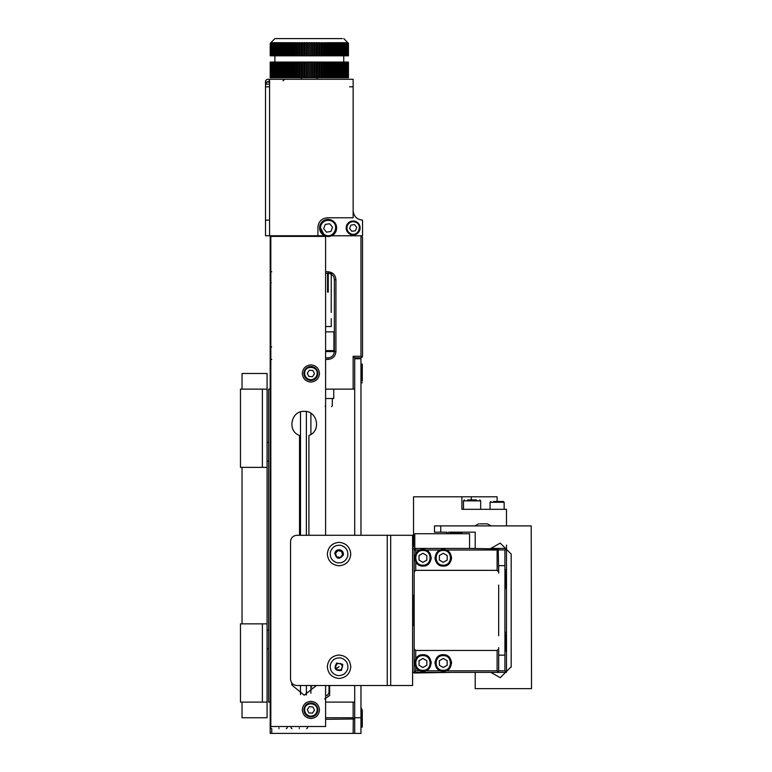 <?xml version="1.0" encoding="UTF-8"?>
<svg xmlns="http://www.w3.org/2000/svg" width="772" height="772" viewBox="0 0 772 772"><rect width="100%" height="100%" fill="white"/><g stroke="black" fill="none" stroke-linecap="round" stroke-linejoin="round"><path stroke-width="1.16" d="M317.919 373.966C317.755 369.692 315.574 367.192 311.367 366.459C315.574 367.192 317.755 369.692 317.919 373.966C317.176 378.174 314.677 380.355 310.412 380.509C314.677 380.355 317.176 378.174 317.919 373.966M310.412 380.509C306.204 379.766 304.023 377.267 303.869 373.001C304.602 368.794 307.102 366.613 311.367 366.459C307.102 366.613 304.602 368.794 303.869 373.001C304.023 377.267 306.204 379.766 310.412 380.509M317.919 710.414C317.755 706.139 315.574 703.639 311.367 702.906C315.574 703.639 317.755 706.139 317.919 710.414C317.176 714.611 314.677 716.792 310.412 716.956C314.677 716.792 317.176 714.611 317.919 710.414M310.412 716.956C306.204 716.213 304.023 713.714 303.869 709.449C304.602 705.241 307.102 703.06 311.367 702.906C307.102 703.06 304.602 705.241 303.869 709.449C304.023 713.714 306.204 716.213 310.412 716.956M299.526 535.286L299.526 435.476C286.952 431.181 290.947 410.617 304.226 411.351C317.495 410.617 321.499 431.181 308.916 435.476L308.916 535.286M325.601 535.286L325.601 236.396L270.827 236.396L270.827 726.51L325.601 726.51L325.601 685.517M310.894 364.876C316.076 365.426 318.952 368.292 319.492 373.484C318.952 378.676 316.076 381.542 310.894 382.092C305.702 381.542 302.827 378.676 302.286 373.484C302.827 368.292 305.702 365.426 310.894 364.876M310.894 701.323C316.076 701.864 318.952 704.739 319.492 709.931C318.952 715.113 316.076 717.989 310.894 718.529C305.702 717.989 302.827 715.113 302.286 709.931C302.827 704.739 305.702 701.864 310.894 701.323M316.423 685.517L304.226 695.215L291.932 685.092L291.71 682.892M325.601 717.748L353.142 717.748L354.252 718.857L354.705 717.748L354.705 702.105L325.601 702.105M314.493 373.725L312.477 376.726L308.877 376.475L307.285 373.233L309.302 370.232L312.911 370.483L314.493 373.725M314.493 710.172L312.477 713.174L308.877 712.923L307.285 709.68L309.302 706.679L312.911 706.93L314.493 710.172M390.69 685.517L412.605 685.517L412.605 535.286L387.255 535.286L387.255 685.517L390.69 685.517L390.69 535.286M475.195 548.429L469.559 548.429L475.195 548.429L475.195 532.159L449.439 532.159M459.658 532.159L458.867 532.159M469.559 548.429L414.796 548.429L414.796 533.722L469.559 533.722L469.559 548.429L498.21 548.892L498.673 571.907L497.11 570.344L498.673 571.907M422.931 566.117C412.238 566.571 412.238 549.075 422.931 549.529C433.623 549.075 433.623 566.571 422.931 566.117M428.499 563.965L431.104 559.217L431.21 557.374M443.273 566.117C432.581 566.571 432.581 549.075 443.273 549.529C453.965 549.075 453.965 566.571 443.273 566.117M448.841 563.965L451.446 559.217L451.552 557.374M422.931 671.273C412.238 671.727 412.238 654.231 422.931 654.685C433.623 654.231 433.623 671.727 422.931 671.273M431.21 663.428L431.104 661.585L428.499 656.837M443.273 671.273C432.581 671.727 432.581 654.231 443.273 654.685C453.965 654.231 453.965 671.727 443.273 671.273M451.552 663.428L451.446 661.585L448.841 656.837M451.485 672.373L414.168 673.001L412.605 671.428M412.605 626.053L413.85 624.799L413.85 596.003L412.605 594.749M412.605 549.374L414.796 547.811M498.673 648.895L497.11 650.458L498.673 648.895L498.673 670.81L497.11 672.373L415.606 672.364M414.168 670.936L414.168 549.867M415.606 548.438L414.168 550.002L415.732 548.429L414.168 550.002L414.168 571.907L415.732 570.344L497.11 570.344L497.11 550.002L498.21 548.892L497.11 548.429L498.21 548.892M418.656 655.872L415.732 658.863L415.732 650.458L497.11 650.458L497.11 670.81L498.21 671.91L497.11 672.373L505.062 672.364M415.732 672.373L414.168 670.81L415.732 672.373L414.168 670.81L414.168 571.907L415.732 570.344L415.732 561.939L418.656 564.93M420.18 670.81L415.732 670.81L414.622 671.91M414.622 548.892L415.732 550.002L420.18 550.002M415.732 650.458L414.168 648.895L415.732 650.458M505.872 672.055L504.927 672.373L506.49 672.373L506.49 545.08M506.49 670.936L506.036 671.91L504.927 670.81L498.673 670.81M504.927 670.81L504.927 550.002L506.036 548.892L504.927 548.429L506.49 550.002L506.49 670.81L506.49 549.867M498.664 549.867L504.927 550.002L498.664 549.867M490.838 548.429L504.927 548.429L490.838 548.429L500.237 543.112L511.189 554.064C511.025 551.768 511.025 551.768 511.189 554.064L511.18 667.182M498.355 671.746L497.11 672.373L490.838 672.373L500.237 677.691L511.189 666.738C511.025 669.034 511.025 669.034 511.189 666.738M458.221 672.373L475.195 672.373L475.195 688.643L531.532 688.643L531.213 525.896L434.511 525.896L434.511 532.159L446.94 532.159L446.94 533.722M504.927 655.158L498.673 655.158L498.673 647.65M498.673 635.752L498.673 585.051M498.673 573.162L498.673 565.644L504.927 565.644M439.365 660.726L439.365 665.242L443.273 667.5L447.191 665.242L447.191 660.726L443.273 658.468L439.365 660.726M437.705 656.837L435.099 661.585L434.993 663.428M419.022 660.726L419.022 665.242L422.931 667.5L426.839 665.242L426.839 660.726L422.931 658.468L419.022 660.726M439.365 555.56L439.365 560.076L443.273 562.344L447.191 560.076L447.191 555.56L443.273 553.302L439.365 555.56M434.993 557.374L435.099 559.217L437.705 563.965M419.022 555.56L419.022 560.076L422.931 562.344L426.839 560.076L426.839 555.56L422.931 553.302L419.022 555.56M506.249 634.082L506.249 651.086L505.621 651.086L505.621 634.082M412.605 546.865L413.541 546.865L413.541 496.792L461.897 496.792L461.897 509.308L506.49 509.308L506.49 525.896M413.541 672.373L412.605 672.373M414.188 611.54L414.168 610.276M496.01 501.491L499.542 501.491M493.578 501.491L503.363 501.491L504.145 502.273L504.145 509.308M461.897 496.792L497.11 496.792L497.11 501.491M470.698 499.918L475.118 499.918M467.658 499.918L476.478 499.918M505.621 571.386L505.621 588.496L504.927 587.801L506.249 588.496L506.249 571.386M479.663 523.86L487.402 523.86L491.185 525.896L487.402 523.86M268.637 461.116L267.073 461.116M268.637 442.337L267.073 442.337M267.073 648.895L268.637 648.895M268.637 630.116L267.073 630.116M242.032 389.127L242.032 373.484L267.073 373.484L267.073 717.748L242.032 717.748L242.032 702.105M267.073 702.105L240.468 702.105L240.468 623.863L267.073 623.863M242.032 467.369L242.032 623.863M267.073 467.369L240.468 467.369L240.468 389.127L267.073 389.127M262.383 702.105L262.383 623.863M262.383 467.369L262.383 389.127M270.2 702.105L270.2 717.748L270.2 702.105L268.637 702.105L268.637 389.127L270.2 389.127L270.2 359.395L270.2 702.105L270.827 702.105M310.894 687.08L311.83 687.08C317.881 687.08 317.881 687.08 311.83 687.08M324.684 698.94L329.663 695.447L329.663 685.517M325.601 695.244L327.637 695.167L329.017 692.716L329.663 692.716M329.017 685.517L329.017 692.716M327.087 695.369L326.537 695.447M310.894 434.462L310.894 413.271M310.894 693.295L310.894 685.517M325.601 351.569L335.926 351.569L335.926 279.589C335.434 274.871 332.819 272.265 328.1 271.763L328.1 273.327L325.601 273.327L332.8 273.327M278.962 728.71C269.486 728.71 269.486 728.71 278.962 728.71C288.448 728.71 288.448 728.71 278.962 728.71M299.314 728.71C289.828 728.71 289.828 728.71 299.314 728.71C308.79 728.71 308.79 728.71 299.314 728.71M325.601 350.633L333.919 350.633L333.919 331.854L325.601 331.854M270.827 347.815L270.827 357.832M325.282 406.661C333.359 406.661 333.359 406.661 325.282 406.661M328.1 273.327C331.883 273.732 333.967 275.816 334.363 279.589L334.363 351.569C333.967 355.352 331.883 357.436 328.1 357.832L325.601 357.832L328.1 357.832L328.1 359.395C332.819 358.903 335.434 356.288 335.926 351.569M270.827 389.127L270.2 389.127M271.763 728.71L271.763 733.4L270.2 733.4L270.2 717.748L270.827 718.693M325.601 719.321L354.078 719.002M271.763 733.4L353.142 733.4L353.267 719.311M354.705 717.883L354.705 733.4L353.142 733.4M362.531 237.342L360.968 235.769L362.531 237.342L362.531 356.268L360.968 357.832L354.705 357.832L354.705 535.286M360.968 235.769L360.968 356.268L362.068 357.378M360.968 356.268L353.142 356.268L354.705 357.832M353.142 356.268L353.142 389.127L354.705 389.127M270.2 235.769L270.2 271.763L270.827 273.018L270.2 271.763L271.763 271.763M271.763 359.395L270.2 359.395L270.827 358.15L270.2 359.395L270.2 271.763M353.142 389.127L325.601 389.127M333.736 389.127L333.736 398.516L325.601 398.516M270.827 719.321L270.673 727.764L271.609 728.71M361.653 709.835L361.653 727.137L360.968 726.452M362.28 709.835L362.28 727.137L361.653 727.137M270.827 273.327L270.827 281.78M334.421 233.791L331.69 235.769L362.531 235.769L362.531 220.126C356.867 219.528 353.74 216.401 353.142 210.737M269.573 220.126L265.51 220.126L265.51 235.769L324.52 235.769L319.704 226.08L320.264 224.401M265.51 220.126L265.51 80.848L267.073 79.284L353.142 79.284L353.142 217.781L327.318 217.781C321.654 218.37 318.527 221.506 317.929 227.171L317.929 235.769M349.552 86.802L353.142 86.802M269.573 86.802L265.51 86.802L265.607 84.119L269.573 84.119M265.51 82.421L266.35 82.421M283.034 80.848L284.598 79.284M331.217 318.73L331.236 326.537L325.601 326.537M331.217 312.428L331.236 274.166M328.245 273.327L328.245 292.106L327.579 292.106L327.579 273.327M328.245 292.106L327.579 292.106M270.827 62.069L270.827 77.721L270.21 77.721L270.21 62.069L271.676 62.069M270.953 77.721L270.248 77.721L270.248 62.069L270.953 62.069M271.233 77.721L270.461 77.721L270.461 62.069L271.233 62.069M272.265 77.721L271.348 77.721L271.348 62.069L272.265 62.069M273.008 77.721L272.033 77.721L272.033 62.069L273.008 62.069M273.906 77.721L272.863 77.721L272.863 62.069L273.906 62.069M275.527 77.721L273.848 77.721L273.848 62.069L275.527 62.069M276.772 77.721L274.977 77.721L274.977 62.069L276.772 62.069M278.161 77.721L276.241 77.721L276.241 62.069L278.161 62.069M279.676 77.721L277.65 77.721L277.65 62.069L279.676 62.069M281.307 77.721L279.184 77.721L279.184 62.069L281.307 62.069M283.054 77.721L280.844 77.721L280.844 62.069L283.054 62.069M284.916 77.721L282.629 77.721L282.629 62.069L284.916 62.069M286.875 77.721L284.511 77.721L284.511 62.069L286.875 62.069M288.921 77.721L286.499 77.721L286.499 62.069L288.921 62.069M291.054 77.721L288.583 77.721L288.583 62.069L291.054 62.069M293.263 77.721L290.755 77.721L290.755 62.069L293.263 62.069M295.541 77.721L292.993 77.721L292.993 62.069L295.541 62.069M297.867 77.721L295.309 77.721L295.309 62.069L297.867 62.069M300.25 77.721L297.674 77.721L297.674 62.069L300.25 62.069M302.663 77.721L300.096 77.721L300.096 62.069L302.663 62.069M305.104 77.721L302.547 77.721L302.547 62.069L305.104 62.069M307.526 62.069L307.526 77.721L305.027 77.721L305.027 62.069L311.29 62.069L311.29 77.721L308.781 77.721L308.781 62.069M311.251 62.069L313.789 62.069L313.789 77.721L311.251 77.721M313.712 62.069L316.269 62.069L316.269 77.721L313.712 77.721M316.153 62.069L318.73 62.069L318.73 77.721L316.153 77.721M318.566 62.069L321.142 62.069L321.142 77.721L318.566 77.721M320.94 62.069L323.507 62.069L323.507 77.721L320.94 77.721M323.265 62.069L325.813 62.069L325.813 77.721L323.265 77.721M325.543 62.069L328.052 62.069L328.052 77.721L325.543 77.721M327.743 62.069L330.213 62.069L330.213 77.721L327.743 77.721M329.876 62.069L332.288 62.069L332.288 77.721L329.876 77.721M331.921 62.069L334.276 62.069L334.276 77.721L331.921 77.721M333.871 62.069L336.148 62.069L336.148 77.721L333.871 77.721M335.714 62.069L337.924 62.069L337.924 77.721L335.714 77.721M337.46 62.069L339.574 62.069L339.574 77.721L337.46 77.721M339.082 62.069L341.099 62.069L341.099 77.721L339.082 77.721M340.587 62.069L342.498 62.069L342.498 77.721L340.346 77.721L340.346 62.069M341.967 62.069L343.752 62.069L343.752 77.721L341.967 77.721M343.202 62.069L344.872 62.069L344.872 77.721L343.202 77.721M344.814 62.069L345.846 62.069L345.846 77.721L344.814 77.721M345.692 62.069L346.676 62.069L346.676 77.721L345.692 77.721M346.425 62.069L347.342 62.069L347.342 77.721L346.425 77.721M347.622 62.069L347.622 77.721L347.014 77.721L347.024 62.069L348.442 62.069L348.442 77.721L347.825 77.721L347.854 62.069M347.439 62.069L348.211 62.069L348.211 77.721L347.439 77.721M347.709 62.069L348.404 62.069L348.404 77.721L347.709 77.721M342.305 38.6L274.9 38.6L270.2 43.29L270.875 42.672L270.248 43.29L270.248 55.816L270.335 43.29L270.953 42.672L270.461 55.816L270.625 43.29L271.233 42.672L270.827 55.816L271.068 43.29L271.676 42.672L271.348 55.816L271.667 43.29L272.265 42.672L272.033 43.29L273.008 42.672L272.863 43.29L273.906 42.672L274.417 42.672L273.848 43.29L274.948 42.672L275.527 42.672L274.977 43.29L276.125 42.672L276.772 42.672L276.241 43.29L277.438 42.672L278.161 42.672L277.65 43.29L278.885 42.672L279.676 42.672L279.184 43.29L280.458 42.672L281.307 42.672L280.844 43.29L282.156 42.672L283.054 42.672L282.629 43.29L283.961 42.672L284.916 42.672L284.511 43.29L285.862 42.672L286.875 42.672L286.499 43.29L287.869 42.672L288.921 42.672L288.583 43.29L289.963 42.672L291.054 42.672L290.755 43.29L292.134 42.672L293.263 42.672L292.993 43.29L294.373 42.672L295.541 42.672L295.309 43.29L296.487 43.29L296.68 42.672L297.867 42.672L297.674 43.29L298.88 43.29L299.034 42.672L300.25 42.672L300.096 43.29L301.321 43.29L301.437 42.672L302.663 42.672L302.547 43.29L303.792 43.29L303.869 42.672L305.104 42.672L305.027 43.29L306.281 43.29L306.32 42.672L307.565 42.672L307.526 43.29L308.781 43.29L308.781 42.672L310.035 42.672L310.035 43.29L311.29 43.29L311.251 42.672L312.496 42.672L312.544 43.29L313.789 43.29L313.712 42.672L314.957 42.672L315.034 43.29L316.269 43.29L316.153 42.672L317.379 42.672L317.504 43.29L318.73 43.29L318.566 42.672L319.772 42.672L319.936 43.29L321.142 43.29L320.94 42.672L322.329 43.29L323.507 43.29L323.265 42.672L324.665 43.29L325.813 43.29L325.543 42.672L328.052 43.29L327.743 42.672L328.833 42.672L330.213 43.29L329.876 42.672L330.918 42.672L332.288 43.29L331.921 42.672L332.915 42.672L334.276 43.29L333.871 42.672L334.816 42.672L336.148 43.29L335.714 42.672L336.611 42.672L337.924 43.29L337.46 42.672L338.3 42.672L339.574 43.29L339.082 42.672L339.863 42.672L341.099 43.29L340.587 42.672L341.301 42.672L342.498 43.29L341.967 42.672L342.614 42.672L343.752 43.29L343.202 42.672L343.781 42.672L344.872 43.29L344.312 42.672L344.814 42.672L345.846 43.29L345.692 42.672L346.676 43.29L346.425 42.672L347.342 43.29L347.014 42.672L347.854 43.29L347.439 42.672L348.211 43.29L347.709 42.672L348.404 43.29L347.825 42.672L348.442 43.29L348.442 55.816L347.825 55.816L347.854 43.29M270.21 55.816L270.21 43.29L270.2 55.816L270.827 55.816M272.033 43.29L272.033 55.816L272.429 43.29M272.863 43.29L272.863 55.816L273.336 43.29M273.848 43.29L273.848 55.816L274.398 55.816L274.398 43.29M274.977 43.29L274.977 55.816L275.594 55.816L275.594 43.29M276.241 43.29L276.241 55.816L276.936 55.816L276.936 43.29M277.65 43.29L277.65 55.816L278.402 55.816L278.402 43.29M279.184 43.29L279.184 55.816L280.004 55.816L280.004 43.29M280.844 43.29L280.844 55.816L281.722 55.816L281.722 43.29M282.629 43.29L282.629 55.816L283.556 55.816L283.556 43.29M284.511 43.29L284.511 55.816L285.495 55.816L285.495 43.29M286.499 43.29L286.499 55.816L287.531 55.816L287.531 43.29M288.583 43.29L288.583 55.816L289.654 55.816L289.654 43.29M290.755 43.29L290.755 55.816L291.864 55.816L291.864 43.29M292.993 43.29L292.993 55.816L294.142 55.816L294.142 43.29M295.309 43.29L295.309 55.816L296.487 55.816L296.487 43.29M297.674 43.29L297.674 55.816L298.88 55.816L298.88 43.29M300.096 43.29L300.096 55.816L301.321 55.816L301.321 43.29M302.547 43.29L302.547 55.816L303.792 55.816L303.792 43.29M305.027 43.29L305.027 55.816L306.281 55.816L306.281 43.29M307.526 43.29L307.526 55.816L308.781 55.816L308.781 43.29M310.035 43.29L310.035 55.816L311.29 55.816L311.29 43.29M312.544 43.29L312.544 55.816L313.789 55.816L313.789 43.29M315.034 43.29L315.034 55.816L316.269 55.816L316.269 43.29M317.504 43.29L317.504 55.816L318.73 55.816L318.73 43.29M319.936 43.29L319.936 55.816L321.142 55.816L321.142 43.29M322.329 43.29L322.329 55.816L323.507 55.816L323.507 43.29M324.665 43.29L324.665 55.816L325.813 55.816L325.813 43.29M326.942 43.29L326.942 55.816L328.052 55.816L328.052 43.29M329.142 43.29L329.142 55.816L330.213 55.816L330.213 43.29M331.256 43.29L331.256 55.816L332.288 55.816L332.288 43.29M333.292 43.29L333.292 55.816L334.276 55.816L334.276 43.29M335.222 43.29L335.222 55.816L336.148 55.816L336.148 43.29M337.046 43.29L337.046 55.816L337.924 55.816L337.924 43.29M338.763 43.29L338.763 55.816L339.574 55.816L339.574 43.29M340.346 43.29L340.346 55.816L341.099 55.816L341.099 43.29M341.813 43.29L341.813 55.816L342.498 55.816L342.498 43.29M343.144 43.29L343.144 55.816L343.752 55.816L343.752 43.29M344.331 43.29L344.331 55.816L344.872 55.816L344.872 43.29M345.383 43.29L345.383 55.816L345.846 43.29M346.281 43.29L346.281 55.816L346.676 43.29M347.024 43.29L347.024 55.816L347.342 43.29M347.622 43.29L347.854 55.816M348.056 43.29L348.056 55.816L348.211 43.29M348.326 43.29L348.326 55.816L348.404 43.29M270.335 77.721L270.335 62.069M270.625 77.721L270.625 62.069M270.827 77.721L271.068 62.069M271.667 77.721L271.667 62.069M272.429 77.721L272.429 62.069M273.336 77.721L273.336 62.069M274.398 77.721L274.398 62.069M275.594 77.721L275.594 62.069M276.936 77.721L276.936 62.069M278.402 77.721L278.402 62.069M280.004 77.721L280.004 62.069M281.722 77.721L281.722 62.069M283.556 77.721L283.556 62.069M285.495 77.721L285.495 62.069M287.531 77.721L287.531 62.069M289.654 77.721L289.654 62.069M291.864 77.721L291.864 62.069M294.142 77.721L294.142 62.069M296.487 77.721L296.487 62.069M298.88 77.721L298.88 62.069M301.321 77.721L301.321 62.069M303.792 77.721L303.792 62.069M306.281 77.721L306.281 62.069M307.526 77.721L308.781 77.721M310.035 62.069L310.035 77.721L310.035 62.069M312.544 62.069L312.544 77.721M315.034 62.069L315.034 77.721M317.504 62.069L317.504 77.721M319.936 62.069L319.936 77.721M322.329 62.069L322.329 77.721M324.665 62.069L324.665 77.721M326.942 62.069L326.942 77.721M329.142 62.069L329.142 77.721M331.256 62.069L331.256 77.721M333.292 62.069L333.292 77.721M335.222 62.069L335.222 77.721M337.046 62.069L337.046 77.721M338.763 62.069L338.763 77.721M341.813 62.069L341.813 77.721M343.144 62.069L343.144 77.721M344.331 62.069L344.331 77.721M345.383 62.069L345.383 77.721M346.281 62.069L346.281 77.721M348.056 62.069L348.056 77.721M348.326 62.069L348.326 77.721M271.676 77.721L271.068 77.721M348.326 55.816L347.709 55.816M348.056 55.816L347.439 55.816M347.622 55.816L346.425 55.816M346.281 55.816L345.692 55.816M345.383 55.816L344.814 55.816M344.331 55.816L343.202 55.816M343.144 55.816L341.967 55.816M341.813 55.816L340.587 55.816M340.346 55.816L339.082 55.816M338.763 55.816L337.46 55.816M337.046 55.816L335.714 55.816M335.222 55.816L333.871 55.816M333.292 55.816L331.921 55.816M331.256 55.816L329.876 55.816M329.142 55.816L327.743 55.816M326.942 55.816L325.543 55.816M324.665 55.816L323.265 55.816M322.329 55.816L320.94 55.816M319.936 55.816L318.566 55.816M317.504 55.816L316.153 55.816M315.034 55.816L313.712 55.816M312.544 55.816L311.251 55.816M310.035 42.672L310.035 55.816L308.781 55.816M307.565 55.816L306.281 55.816M305.104 55.816L303.792 55.816M302.663 55.816L301.321 55.816M300.25 55.816L298.88 55.816M297.867 55.816L296.487 55.816M295.541 55.816L294.142 55.816M293.263 55.816L291.864 55.816M291.054 55.816L289.654 55.816M288.921 55.816L287.531 55.816M286.875 55.816L285.495 55.816M284.916 55.816L283.556 55.816M283.054 55.816L281.722 55.816M281.307 55.816L280.004 55.816M279.676 55.816L278.402 55.816M278.161 55.816L276.936 55.816M276.772 55.816L275.594 55.816M275.527 55.816L274.398 55.816M273.906 55.816L273.336 55.816M273.008 55.816L272.429 55.816M272.265 55.816L271.667 55.816M271.676 55.816L271.068 55.816M271.233 55.816L270.625 55.816M270.953 55.816L270.335 55.816M344.814 42.672L344.814 43.222M343.781 62.069L343.781 77.721M343.781 42.672L343.781 55.816M342.614 62.069L342.614 77.721M342.614 42.672L342.614 55.816M341.301 62.069L341.301 77.721M341.301 42.672L341.301 55.816M339.863 62.069L339.863 77.721M339.863 42.672L339.863 55.816M338.3 62.069L338.3 77.721M338.3 42.672L338.3 55.816M336.611 62.069L336.611 77.721M336.611 42.672L336.611 55.816M334.816 62.069L334.816 77.721M334.816 42.672L334.816 55.816M332.915 62.069L332.915 77.721M332.915 42.672L332.915 55.816M330.918 62.069L330.918 77.721M330.918 42.672L330.918 55.816M328.833 62.069L328.833 77.721M328.833 42.672L328.833 55.816M326.672 62.069L326.672 77.721M326.672 42.672L326.672 55.816M324.433 62.069L324.433 77.721M324.433 42.672L324.433 55.816M322.127 62.069L322.127 77.721M322.127 42.672L322.127 55.816M319.772 62.069L319.772 77.721M319.772 42.672L319.772 55.816M317.379 62.069L317.379 77.721M317.379 42.672L317.379 55.816M314.957 62.069L314.957 77.721M314.957 42.672L314.957 55.816M312.496 62.069L312.496 77.721M312.496 42.672L312.496 55.816M306.32 62.069L306.32 77.721M306.32 55.816L306.32 42.672M303.869 62.069L303.869 77.721M303.869 55.816L303.869 42.672M301.437 62.069L301.437 77.721M301.437 55.816L301.437 42.672M299.034 62.069L299.034 77.721M299.034 55.816L299.034 42.672M296.68 62.069L296.68 77.721M296.68 55.816L296.68 42.672M294.373 62.069L294.373 77.721M294.373 55.816L294.373 42.672M292.134 62.069L292.134 77.721M292.134 55.816L292.134 42.672M289.963 62.069L289.963 77.721M289.963 55.816L289.963 42.672M287.869 62.069L287.869 77.721M287.869 55.816L287.869 42.672M285.862 62.069L285.862 77.721M285.862 55.816L285.862 42.672M283.961 62.069L283.961 77.721M283.961 55.816L283.961 42.672M282.156 62.069L282.156 77.721M282.156 55.816L282.156 42.672M280.458 62.069L280.458 77.721M280.458 55.816L280.458 42.672M278.885 62.069L278.885 77.721M278.885 55.816L278.885 42.672M277.438 62.069L277.438 77.721M277.438 55.816L277.438 42.672M276.125 62.069L276.125 77.721M276.125 55.816L276.125 42.672M274.948 62.069L274.948 77.721M274.948 55.816L274.948 42.672M273.906 43.232L273.906 42.672M269.573 82.064L266.794 82.064L269.573 80.886M354.493 224.594L356.722 227.441L355.371 230.799L351.791 231.301L349.562 228.454L350.913 225.106L354.493 224.594M350.507 234.476C346.734 232.469 345.441 229.419 346.609 225.308C348.616 221.545 351.675 220.242 355.776 221.419C359.549 223.426 360.842 226.476 359.675 230.587C357.668 234.36 354.609 235.653 350.507 234.476M269.573 235.769L269.573 79.284M327.646 219.354L328.418 219.345M331.323 219.972L335.251 223.156L336.081 231.175C334.498 234.591 331.815 236.386 328.042 236.55L324.877 235.933C320.274 233.482 318.682 229.747 320.119 224.729C321.712 221.303 324.394 219.509 328.158 219.345L331.323 219.972C335.936 222.423 337.518 226.157 336.081 231.175M329.798 223.764L332.578 227.315L330.889 231.504L326.411 232.14L323.632 228.58L325.321 224.391L329.798 223.764M354.705 685.517L354.705 702.105M360.968 685.517L360.968 733.4L354.705 733.4M360.968 535.286L360.968 358.768L354.705 358.768M362.28 381.088L362.28 364.094L361.653 364.094L361.653 381.088M387.255 685.517L296.805 685.517C293.032 685.121 290.938 683.027 290.542 679.254L290.542 541.548C290.938 537.775 293.032 535.691 296.805 535.286L387.255 535.286M327.318 554.064C328.061 546.991 331.979 543.073 339.053 542.33C346.136 543.073 350.044 546.991 350.787 554.064C350.044 561.148 346.136 565.056 339.053 565.799C331.979 565.056 328.061 561.148 327.318 554.064M350.787 666.738C350.044 673.811 346.136 677.729 339.053 678.472C331.979 677.729 328.061 673.811 327.318 666.738C328.061 659.655 331.979 655.746 339.053 655.003C346.136 655.746 350.044 659.655 350.787 666.738M346.56 661.913C348.992 666.747 348.095 670.858 343.878 674.236C339.043 676.668 334.942 675.78 331.555 671.563C329.123 666.728 330.011 662.617 334.228 659.23C339.062 656.798 343.173 657.696 346.56 661.913M337.103 663.698L340.713 663.524L342.662 666.564L341.012 669.778L337.403 669.951L335.444 666.912L337.103 663.698M339.053 666.738L336.418 668.427M341.012 545.36C346.136 547.097 348.384 550.648 347.757 556.023C346.02 561.148 342.469 563.396 337.094 562.769C331.97 561.032 329.721 557.481 330.348 552.105C332.085 546.981 335.637 544.733 341.012 545.36M335.53 553.273L337.982 550.619L341.504 551.411L342.585 554.856L340.134 557.519L336.602 556.728L335.53 553.273M353.142 717.748L353.142 702.105M304.641 373.05C304.853 364.973 318.025 365.88 317.138 373.909C316.481 377.653 314.252 379.583 310.46 379.727C306.725 379.071 304.786 376.842 304.641 373.05M304.641 709.497C304.853 701.42 318.025 702.327 317.138 710.356C316.481 714.09 314.252 716.03 310.46 716.175C306.725 715.519 304.786 713.289 304.641 709.497M460.257 532.941L450.337 532.941M422.931 550.465C413.445 550.06 413.445 565.577 422.931 565.181C432.416 565.577 432.416 550.06 422.931 550.465M443.273 550.465C433.787 550.06 433.787 565.577 443.273 565.181C452.759 565.577 452.759 550.06 443.273 550.465M422.931 655.631C413.445 655.225 413.445 670.743 422.931 670.337C432.416 670.743 432.416 655.225 422.931 655.631M443.273 655.631C433.787 655.225 433.787 670.743 443.273 670.337C452.759 670.743 452.759 655.225 443.273 655.631M497.11 670.81L446.023 670.81M425.681 670.81L440.522 670.81M425.681 550.002L440.522 550.002M446.023 550.002L497.11 550.002M415.732 670.81L415.732 667.104M415.732 553.707L415.732 550.002L414.168 550.002M503.817 502.273L490.066 502.273L490.066 509.308M471.287 496.792L471.287 499.918M480.271 500.864L463.461 500.864L464.397 499.918M440.764 532.159L440.764 525.896M306.378 411.534L306.378 535.286M306.378 685.517L306.378 695.032M278.962 727.764C268.27 727.764 268.27 727.764 278.962 727.764C289.664 727.764 289.664 727.764 278.962 727.764M299.314 727.764C288.612 727.764 288.612 727.764 299.314 727.764C310.006 727.764 310.006 727.764 299.314 727.764M325.282 405.869C334.363 405.869 334.363 405.869 325.282 405.869M300.501 694.655L300.501 685.517M300.501 535.286L300.501 411.92M271.763 236.396L271.763 235.769M335.926 279.589L334.363 279.589M325.601 359.395L328.1 359.395M328.1 271.763L325.601 271.763M270.2 359.395L270.827 358.237M355.487 222.143C351.839 221.101 349.118 222.249 347.332 225.607C346.29 229.255 347.448 231.967 350.797 233.752C358.15 237.091 363.101 224.845 355.487 222.143M330.976 220.84C326.508 219.557 323.178 220.975 320.998 225.077C319.714 229.545 321.123 232.874 325.234 235.055C334.237 239.156 340.298 224.15 330.976 220.84M360.968 717.748L354.705 717.748M342.739 664.364L336.688 663.052C333.514 668.562 335.087 671.022 341.427 670.424L342.739 664.364M340.018 549.789C337.374 549.481 335.627 550.59 334.778 553.109C336.389 559.256 339.236 559.903 343.328 555.029C343.637 552.385 342.536 550.639 340.018 549.789M447.808 533.722L448.59 532.159M461.897 532.941L461.116 532.159L461.897 533.722M505.621 632.307L504.927 633.001M490.066 502.273L490.847 501.491M479.74 499.918L480.676 500.864L480.676 509.308M474.848 525.896L478.64 523.86L474.848 525.896M286.325 728.71L287.261 727.764L287.261 726.51M291.015 726.51L291.015 727.764L291.951 728.71M306.667 728.71L307.603 727.764L307.603 726.51M332.327 405.869L332.327 398.516L332.327 405.869L331.545 406.661L332.327 405.869M361.653 708.358L360.968 709.053M317.147 77.721L317.147 79.284M274.9 55.816L274.9 62.069M343.752 55.816L343.752 62.069M348.442 55.816L348.442 43.29L343.752 38.6M270.2 62.069L270.2 77.721M348.442 62.069L348.442 77.721M266.794 82.064L265.607 84.119M270.364 281.78L271.3 282.716M362.28 382.873L360.968 382.179M505.621 569.717L504.927 570.402M504.927 650.4L505.621 651.086M463.461 500.864L463.461 509.308M270.673 347.815L271.609 346.879M301.505 77.721L301.505 79.284M360.968 364.78L362.28 364.094"/></g></svg>
